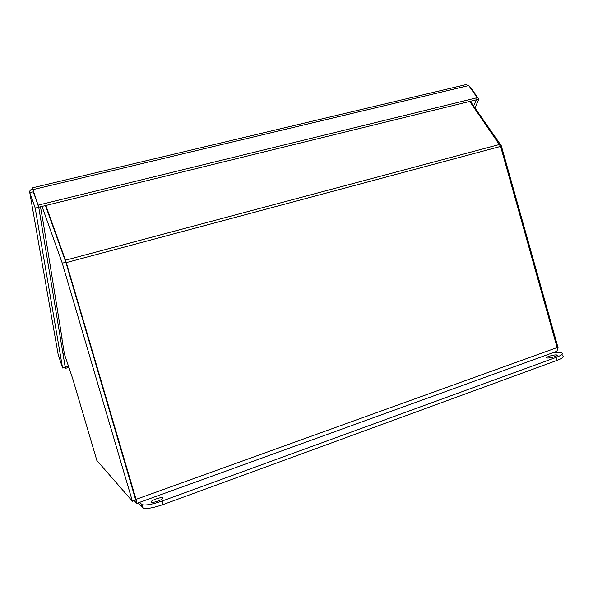 <?xml version="1.0" encoding="UTF-8"?>
<svg xmlns="http://www.w3.org/2000/svg" width="593" height="593" viewBox="0 0 593 593"><rect width="100%" height="100%" fill="white"/><g stroke="black" fill="none" stroke-linecap="round" stroke-linejoin="round"><path stroke-width="0.89" d="M134.226 500.588L136.724 503.405L136.049 499.373L66.32 262.603L45.854 205.474M469.752 101.41L500.588 146.412L557.124 347.565C557.665 350.04 557.205 351.412 555.737 351.686L136.894 503.338M66.045 262.914L135.701 499.966M557.227 347.995L558.05 347.698L501.307 145.796L470.316 101.27M500.47 146.026L501.307 145.796M43.556 224.495L62.072 338.551M40.487 206.794L43.585 224.569M42.014 206.423L62.272 263.188L132.409 501.241L96.844 460.435L72.605 378.356L64.452 354.251L61.909 338.603M132.409 501.241L135.864 499.995L65.845 262.239L45.468 205.571M62.272 263.188L65.845 262.239M65.156 367.045L68.492 366.2M65.015 367.245L65.408 368.401L68.877 367.341M33.26 191.613L38.73 207.246L65.408 368.401M473.607 105.999L476.342 99.809L478.84 99.194L470.331 87.104L469.271 86.319M465.705 84.658L468.729 85.548L477.261 97.682L476.342 99.809L38.76 207.216L32.926 189.634L32.978 187.714M469.893 87.208L470.331 87.104M474.956 107.941L478.84 99.194M32.845 188.796C30.362 189.582 29.346 190.872 29.791 192.666L35.224 208.106L62.576 367.994L58.114 354.221M65.178 367.2L62.576 367.994M33.267 191.835L29.791 192.666L58.27 355.111M38.73 207.246L35.224 208.106M468.729 85.548L32.926 189.634L38.76 207.216M477.261 97.682L38.404 205.074M547.591 358.016L546.865 357.927C544.411 357.305 554.892 354.251 556.894 355.007C559.088 355.518 550.815 358.194 547.591 358.016M151.156 502.138C149.644 500.974 160.659 496.793 162.638 497.764C165.388 498.557 153.572 503.309 151.378 502.271L151.156 502.138M553.64 352.442L561.653 352.82C563.691 353.673 561.83 355.2 556.078 357.409L162.171 501.018C152.52 504.346 145.819 505.57 142.053 504.695L139.629 502.353M138.073 502.916L143.076 508.164C146.849 509.076 153.557 507.867 163.201 504.524L556.923 360.418C562.675 358.202 564.529 356.652 562.483 355.778M65.801 262.113L65.541 260.186L499.677 144.433M500.588 146.412L66.32 262.603M136.049 499.373L557.124 347.565M64.296 353.317L62.954 353.724M62.702 352.235L64.059 351.827M556.078 357.409L556.923 360.418M141.371 504.265L142.394 507.727M163.201 504.524L162.171 501.018M32.86 187.744L466.424 84.488M557.042 355.526L556.894 355.007M162.83 498.431L162.638 497.764M143.076 508.164L142.053 504.695"/></g></svg>

